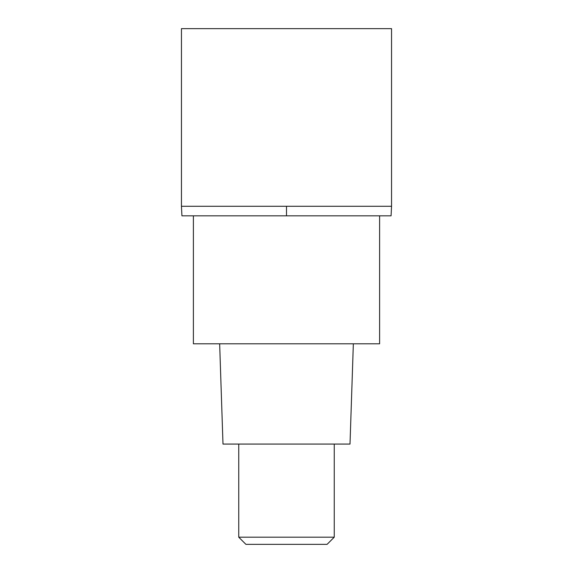 <?xml version="1.0" encoding="UTF-8"?>
<svg xmlns="http://www.w3.org/2000/svg" width="573" height="573" viewBox="0 0 573 573"><rect width="100%" height="100%" fill="white"/><g stroke="black" fill="none" stroke-linecap="round" stroke-linejoin="round"><path stroke-width="0.86" d="M181.448 206.28L181.928 215.828L391.073 215.828L391.552 206.28L391.552 28.65L181.448 28.65L181.448 206.28L391.552 206.28L181.448 206.28L181.448 28.65M286.5 215.828L286.5 206.28M193.388 215.828L193.388 343.8L379.613 343.8L379.613 215.828M219.652 343.8L222.99 444.075L350.01 444.075L353.348 343.8M334.252 537.188L327.09 544.35L245.91 544.35L238.748 537.188L334.252 537.188L334.252 444.075M238.748 537.188L238.748 444.075"/></g></svg>
